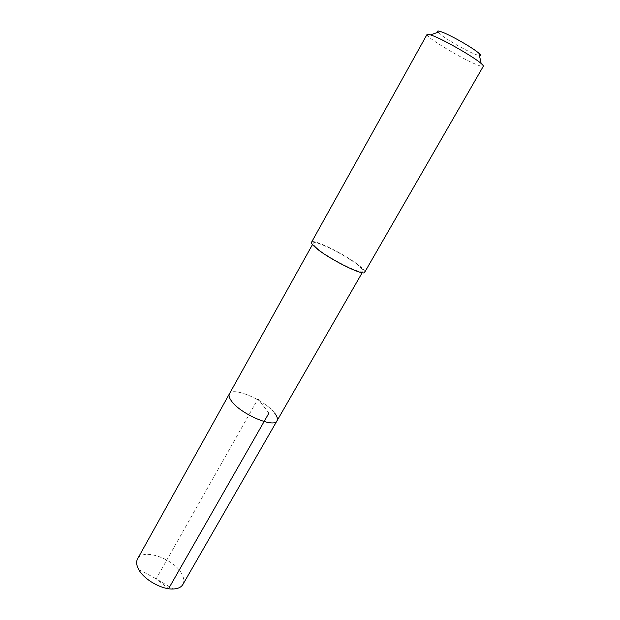 <?xml version="1.0" encoding="UTF-8"?>
<svg xmlns="http://www.w3.org/2000/svg" width="620" height="620" viewBox="0 0 620 620"><rect width="100%" height="100%" fill="white"/><g stroke="black" fill="none" stroke-linecap="round" stroke-linejoin="round"><path stroke-width="0.46" stroke-dasharray="3.1 2.33" d="M182.846 584.521C184.303 581.839 184.101 578.592 182.241 574.771C175.406 559.294 142.902 547.499 137.562 558.907M229.408 393.84C232.639 386.167 265.639 400.512 274.792 413.323C265.639 400.512 232.639 386.167 229.408 393.84M316.51 247.752C313.945 245.466 312.86 243.931 313.255 243.156C314.356 239.258 347.719 256.076 359.143 266.174C362.127 268.724 363.413 270.428 363.002 271.304C362.468 275.489 327.267 257.742 316.51 247.752M277.024 420.779C277.962 418.996 277.217 416.516 274.792 413.323M364.684 272.273C365.118 271.343 363.738 269.506 360.538 266.771C348.316 255.99 312.751 238.057 311.55 242.219M427.041 34.433C424.77 36.448 460.707 58.265 476.54 64.596C480.624 66.27 482.879 66.828 483.313 66.27M438.069 32.263C441.2 36.316 464.892 50.321 475.486 54.413L479.485 55.699M268.902 413.145L258.021 398.823L156.201 578.786L168.57 588.713M138.717 569.524L156.201 578.786L173.143 589M313.255 243.156L312.48 244.551M363.002 271.304L362.204 272.692"/><path stroke-width="0.93" d="M312.48 244.551L137.562 558.907C136.245 561.34 136.346 564.316 137.873 567.843L138.717 569.524C144.057 579.646 161.719 589.643 173.143 589C177.94 588.798 181.172 587.303 182.846 584.521L277.024 420.779C274.272 428.645 239.591 413.555 231.19 400.629C229.144 397.714 228.555 395.452 229.408 393.84C228.555 395.452 229.144 397.714 231.19 400.629C239.591 413.555 274.272 428.645 277.024 420.779C277.962 418.996 277.217 416.516 274.792 413.323M315.007 247.101C326.469 257.773 364.134 276.752 364.684 272.273L483.313 66.27C483.538 65.86 482.817 64.937 481.159 63.504C474.068 57.125 444.765 40.254 432.861 35.72L430.52 34.859C428.436 34.17 427.273 34.03 427.041 34.433L311.55 242.219C311.139 243.04 312.286 244.667 315.007 247.101M479.485 55.699C481.221 55.963 481.05 55.165 478.981 53.312C473.517 48.275 451.399 35.526 442.192 32.124L440.378 31.473C437.72 30.651 436.953 30.915 438.069 32.263M168.57 588.713L268.902 413.145M362.204 272.692L277.024 420.779M478.981 53.312L481.159 63.504M440.378 31.473L430.52 34.859"/></g></svg>
